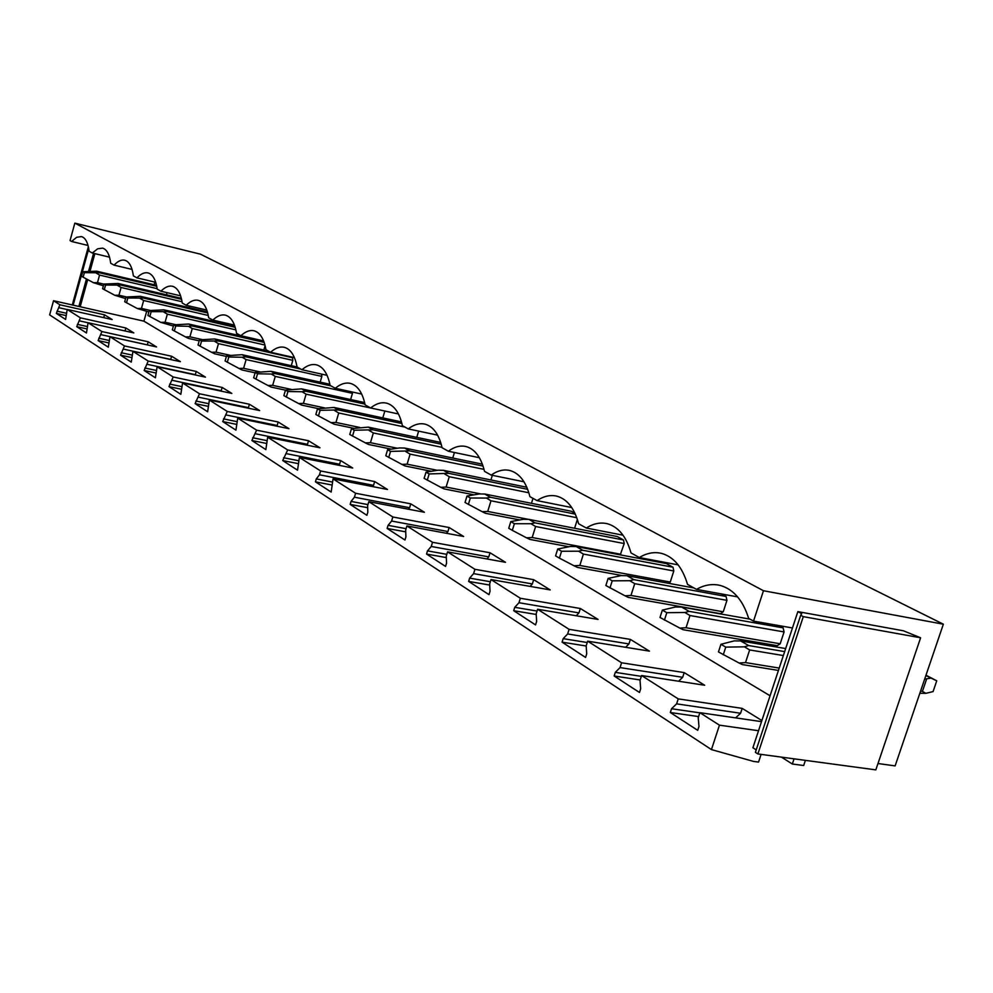 <?xml version="1.0" encoding="UTF-8"?>
<svg xmlns="http://www.w3.org/2000/svg" width="993" height="993" viewBox="0 0 993 993"><rect width="100%" height="100%" fill="white"/><g stroke="black" fill="none" stroke-linecap="round" stroke-linejoin="round"><path stroke-width="1.49" d="M200.462 254.183L74.835 223.127L763.468 590.736L943.35 624.2L200.462 254.183M761.097 754.382L758.553 762.09L753.588 761.432L711.447 749.591L49.65 314.893L53.535 300.718L143.923 321.173L770.071 695.758M711.447 749.591L719.453 725.163L699.866 712.676L698.228 717.716L698.973 726.491L697.719 730.327L670.325 712.515L671.541 708.741L676.618 703.863L678.231 698.886L641.59 675.538L640.026 680.391L640.671 688.77L639.48 692.469L614.146 675.997L615.3 672.36L620.054 667.581L621.581 662.778L587.657 641.155L586.168 645.847L586.714 653.866L585.572 657.428L562.075 642.161L563.18 638.648L567.636 633.956L569.101 629.326L537.598 609.255L536.183 613.786L536.63 621.469L535.55 624.907L513.704 610.707L514.759 607.319L518.954 602.726L520.344 598.258L491.014 579.564L489.661 583.946L490.033 591.319L489.003 594.658L468.634 581.414L469.639 578.125L473.599 573.631L474.927 569.299L447.558 551.86L446.254 556.105L446.565 563.192L445.572 566.42L426.531 554.044L427.499 550.867L431.247 546.473L432.514 542.277L406.907 525.955L405.665 530.063L405.914 536.89L404.958 540.031L387.133 528.437L388.064 525.347L391.602 521.04L392.831 516.981L368.813 501.676L367.621 505.66L367.82 512.251L366.901 515.293L350.169 504.407L351.063 501.415L354.427 497.195L355.606 493.248L333.052 478.874L331.166 492.056L315.426 481.828L316.295 478.924L319.485 474.791L320.627 470.955L299.389 457.425L297.552 470.198L282.72 460.566L287.685 449.966L267.663 437.205L265.851 449.606L251.862 440.507L256.616 430.168L237.712 418.115L235.937 430.155L222.705 421.553L227.273 411.462L209.386 400.055L207.636 411.76L195.112 403.617L199.506 393.762L182.563 382.95L180.838 394.333L168.959 386.625L173.192 376.98L157.105 366.74L155.417 377.812L144.146 370.488L148.218 361.067L132.938 351.336L131.275 362.122L120.563 355.159L124.485 345.936L109.95 336.677L108.324 347.202L98.121 340.574L101.907 331.55L88.067 322.725L86.465 332.99L76.734 326.672L80.396 317.834L67.201 309.431L65.625 319.448L56.34 313.416L59.878 304.764L53.535 300.718M737.625 596.892L696.503 589.383C704.459 584.815 712.415 583.524 720.397 585.485C733.517 589.296 742.938 600.269 748.672 618.428L753.526 621.121L763.468 590.736M696.503 589.383L687.528 584.38C682.39 567.239 673.8 556.936 661.772 553.449C654.313 551.611 646.828 552.977 639.318 557.545L631.002 552.915C626.384 536.692 618.54 526.985 607.468 523.77C600.467 522.057 593.417 523.485 586.329 528.04L578.609 523.745C574.438 508.354 567.251 499.181 557.023 496.202C550.457 494.613 543.804 496.078 537.076 500.621L529.902 496.624C526.141 481.99 519.513 473.301 510.054 470.545C503.873 469.044 497.58 470.558 491.2 475.088L484.51 471.352C481.096 457.401 474.989 449.146 466.201 446.589C460.367 445.187 454.422 446.738 448.352 451.232L442.096 447.744C438.993 434.425 433.345 426.568 425.165 424.185C419.667 422.869 414.031 424.445 408.247 428.902L402.376 425.637C399.558 412.889 394.333 405.405 386.687 403.17C381.486 401.942 376.136 403.53 370.625 407.962L365.114 404.883C362.544 392.682 357.691 385.532 350.541 383.435C345.626 382.268 340.525 383.881 335.274 388.275L330.086 385.383C327.74 373.666 323.221 366.827 316.519 364.865C311.852 363.761 306.998 365.387 301.971 369.731L297.081 367.013C294.946 355.755 290.726 349.201 284.432 347.351C280.001 346.309 275.384 347.947 270.568 352.254L265.95 349.685C263.989 338.836 260.054 332.556 254.134 330.806C249.913 329.825 245.507 331.463 240.889 335.733L236.533 333.3C234.733 322.849 231.046 316.804 225.461 315.166C221.451 314.235 217.231 315.873 212.812 320.094L208.679 317.797C207.028 307.718 203.565 301.897 198.302 300.345C194.479 299.464 190.445 301.102 186.2 305.285L182.278 303.101C180.763 293.357 177.511 287.759 172.534 286.282C168.884 285.45 165.024 287.089 160.94 291.222L157.217 289.137C155.814 279.728 152.773 274.329 148.056 272.926C144.568 272.132 140.869 273.77 136.935 277.854L133.385 275.88C132.106 266.769 129.239 261.556 124.77 260.228C121.444 259.458 117.882 261.097 114.096 265.131L110.719 263.257C109.54 254.431 106.834 249.392 102.589 248.126L97.637 248.796L92.337 253.016L89.109 251.229C88.029 242.677 85.472 237.786 81.438 236.582L76.684 237.277L71.57 241.473L70.044 240.616L74.835 223.127M805.397 760.365L803.672 765.516L792.327 764.014L781.466 757.138M792.327 764.014L794.052 758.838M877.973 763.53L895.127 765.888L943.35 624.2M753.526 621.121L792.464 627.973L797.863 611.626L903.394 630.778L920.61 637.779L803.3 616.641L800.706 615.25L801.723 613.686L797.863 611.626M719.453 725.163L758.528 730.724L792.464 627.973M756.219 749.889L752.905 747.766L758.528 730.724M154.883 282.111L154.138 284.768M146.641 311.454L143.923 321.173M167.06 292.662L166.452 294.809M265.106 345.589L263.803 350.045M174.296 331.017L175.711 326.002L173.738 324.848L172.323 329.85L185.53 336.937L189.911 336.826L192.257 328.534L188.533 326.312L192.009 325.94L188.695 324.028L261.444 340.624L264.026 342.039M290.887 356.835L292.501 357.716L292.811 360.347L291.272 365.672M237.997 334.12L237.687 335.212M227.285 362.259L228.8 356.983L226.603 355.705L225.088 360.968L239.003 368.44L243.595 368.304L246.115 359.578L321.856 376.409L321.608 374.113M321.856 376.409L320.168 382.144M418.649 431.111L416.775 437.367M609.975 587.955L612.234 580.831L608.113 578.423L605.854 585.522L624.969 595.788L630.965 595.44L634.726 583.673L726.963 600.355L726.082 596.458L721.551 593.951M726.963 600.355L723.252 611.8L720.484 613.674L628.259 597.389L624.969 595.788M668.723 583.338L670.263 582.035L673.813 570.975L673.006 567.226L666.353 563.565L576.238 546.56L570.379 546.473L557.718 549.005L555.571 555.869L559.407 558.128L561.554 551.252L578.571 551.202L582.668 550.246L576.238 546.56M664.441 620.079L666.812 612.693L662.368 610.099L659.997 617.46L679.857 628.11L686.039 627.725L689.986 615.536L784.085 631.933L783.117 627.849L779.058 625.615M784.085 631.933L780.188 643.774L777.246 645.673L683.147 629.711L679.857 628.11M512.314 530.361L526.538 537.809L532.186 537.523L535.612 526.513L624.212 543.556L623.492 539.969L617.274 536.543L528.959 519.401L523.261 519.314L510.799 521.61L508.751 528.251L512.314 530.361L514.374 523.708L530.907 523.721L534.942 522.839L528.959 519.401M624.212 543.556L620.24 554.864M492.342 475.312L490.914 479.954M213.085 320.156L212.812 321.087M286.319 397.076L287.945 391.515L285.488 390.088L283.874 395.636L298.595 403.53L303.411 403.369L306.105 394.171L384.787 411.015M384.787 411.201L382.789 417.904M468.373 504.444L470.347 498.002L466.995 496.041L465.034 502.483L482.226 511.705L487.724 511.445L490.989 500.795L486.409 498.064L490.393 497.257L484.795 494.042L571.36 511.258L574.935 513.232M577.367 519.426L574.599 528.264M454.434 452.498L452.758 458.021M255.983 379.189L257.547 373.765L255.226 372.412L253.662 377.824L267.973 385.495L272.665 385.358L275.272 376.397L352.465 393.327L352.378 392.036M352.465 393.327L350.628 399.534M532.993 498.349L531.454 503.327M189.539 306.055L189.092 307.644M678.231 698.886L742.181 708.381L761.892 720.546M699.866 712.676L761.532 721.638M59.878 304.764L104.526 314.831L112.135 319.535L67.201 309.431M80.396 317.834L125.85 327.988L133.819 332.916L88.067 322.725M101.907 331.55L148.193 341.778L156.546 346.942L109.95 336.677M124.485 345.936L171.628 356.251L180.403 361.663L132.938 351.336M148.218 361.067L196.254 371.444L205.477 377.141L157.105 366.74M173.192 376.98L222.147 387.431L231.853 393.414L182.563 382.95M199.506 393.762L249.417 404.25L259.645 410.568L209.386 400.055M227.273 411.462L278.164 422L288.975 428.666L237.712 418.115M256.616 430.168L308.538 440.743L319.957 447.793L267.663 437.205M287.685 449.966L340.649 460.566L352.738 468.026L299.389 457.425M320.627 470.955L374.671 481.555L387.493 489.475L333.052 478.874M355.606 493.248L410.767 503.836L424.396 512.251L368.813 501.676M392.831 516.981L449.159 527.531L463.657 536.481L406.907 525.955M432.514 542.277L490.033 552.766L505.511 562.311L447.558 551.86M474.927 569.299L533.675 579.689L550.209 589.904L491.014 579.564M520.344 598.258L580.346 608.498L598.071 619.433L537.598 609.255M569.101 629.326L630.394 639.393L649.422 651.135L587.657 641.155M621.581 662.778L684.189 672.596L704.682 685.244L641.59 675.538M670.325 712.515L698.588 716.586M676.618 703.863L740.579 713.259L742.181 708.381M671.541 708.741L699.817 712.85M735.614 717.865L740.579 713.259M678.157 564.88L639.318 557.545M614.146 675.997L640.175 679.969M620.054 667.581L682.663 677.3L684.189 672.596M615.3 672.36L641.329 676.357M678.629 681.235L682.663 677.3M623.008 535.19L586.329 528.04M562.075 642.161L586.18 646.009M567.636 633.956L628.941 643.936L630.394 639.393M563.18 638.648L587.223 642.521M625.64 647.287L628.941 643.936M571.757 507.56L537.076 500.621M513.704 610.707L536.22 614.468M518.954 602.726L578.956 612.892L580.346 608.498M514.759 607.319L537.039 611.055M576.25 615.759L578.956 612.892M523.981 481.791L491.2 475.088M468.634 581.414L489.723 585.063M473.599 573.631L532.347 583.946L533.675 579.689M469.639 578.125L490.343 581.724M530.113 586.391L532.347 583.946M479.371 457.711L448.352 451.232M426.531 554.044L446.316 557.582M431.247 546.473L488.767 556.887L490.033 552.766M427.499 550.867L446.8 554.33M486.93 558.96L488.767 556.887M437.628 435.157L408.247 428.902M387.133 528.437L405.727 531.851M391.602 521.04L447.93 531.528L449.159 527.531M388.064 525.347L406.087 528.673M446.44 533.291L447.93 531.528M398.478 413.982L370.625 407.962M350.169 504.407L367.683 507.708M354.427 497.195L409.6 507.733L410.767 503.836M351.063 501.415L367.944 504.605M408.384 509.198L409.6 507.733M361.688 394.072L335.274 388.275M315.426 481.828L331.947 485.018M319.485 474.791L373.542 485.341L374.671 481.555M316.295 478.924L332.121 481.99M372.549 486.57L373.542 485.341M327.069 375.329L301.971 369.731M282.72 460.566L298.322 463.644M286.592 453.689L339.556 464.24L340.649 460.566M283.551 457.736L298.434 460.678M338.762 465.245L339.556 464.24M294.424 357.629L270.568 352.254M251.862 440.507L266.633 443.474M255.573 433.792L307.482 444.318L308.538 440.743M252.656 437.752L266.683 440.582M306.862 445.137L307.482 444.318M263.592 340.909L240.889 335.733M222.705 421.553L236.694 424.408M226.255 414.987L277.146 425.476L278.164 422M223.475 418.872L236.706 421.591M276.662 426.134L277.146 425.476M234.435 325.083L212.812 320.094M195.112 403.617L208.393 406.373M198.526 397.2L248.436 407.651L249.417 404.25M195.857 401.011L208.393 403.617M206.817 310.077L186.2 305.285M168.959 386.625L181.582 389.281M172.236 380.331L221.191 390.733L222.147 387.431M169.691 384.08L181.595 386.587M180.614 295.84L160.94 291.222M144.146 370.488L156.149 373.045M147.287 364.332L195.336 374.671L196.254 371.444M144.841 368.006L156.174 370.426M155.727 282.31L136.935 277.854M120.563 355.159L131.995 357.629M123.591 349.139L170.734 359.404L171.628 356.251M121.245 352.738L132.032 355.072M132.057 269.426L114.096 265.131M98.121 340.574L109.019 342.957M101.038 334.666L147.324 344.856L148.193 341.778M98.779 338.203L109.069 340.462M109.528 257.162L92.337 253.016M76.734 326.672L87.148 328.968M79.552 320.888L88.054 322.775M125.019 330.954L125.85 327.988M77.38 324.363L87.198 326.536M88.042 245.457L71.57 241.473M56.34 313.416L66.295 315.637M59.059 307.743L67.164 309.568M103.744 317.648L104.526 314.831M56.973 311.157L66.357 313.254M920.61 637.779L875.826 769.873L757.895 753.948L755.4 752.359L800.706 615.25M757.895 753.948L803.3 616.641M80.185 306.75L87.682 279.654M90.015 271.213L94.869 253.637M78.869 306.452L86.453 279.008M88.576 271.312L93.553 253.314M73.159 305.161L88.749 248.66M72.29 304.963L88.352 246.711M723.264 654.772L725.759 647.113L744.427 646.828L748.648 645.549L740.604 640.932L734.15 640.895L720.943 644.296L718.46 651.929L739.115 663.026L745.507 662.592L749.653 649.943L744.427 646.828M778.438 670.436L742.404 664.602L739.115 663.026M725.759 647.113L720.943 644.296M749.653 649.943L783.353 655.566M924.644 679.15L931.037 678.095L925.873 675.538M745.507 662.592L779.22 668.078M920.585 691.091L922.423 691.389L926.481 679.46M919.841 693.263L925.848 693.337L922.423 691.389M740.604 640.932L785.662 648.553M748.648 645.549L784.656 651.607M925.848 693.337L933.072 691.587L936.747 680.813L931.037 678.095M936.747 680.813L925.997 675.203M689.986 615.536L684.897 612.495L689.08 611.34L681.632 607.071L675.389 607.021L662.368 610.099M666.812 612.693L684.897 612.495M686.039 627.725L780.188 643.774M681.632 607.071L749.914 619.123M689.08 611.34L783.117 627.849M634.726 583.673L629.773 580.719L633.906 579.664L627.005 575.704L620.96 575.63L608.113 578.423M612.234 580.831L629.773 580.719M630.965 595.44L723.252 611.8M627.005 575.704L693.921 587.943M633.906 579.664L726.082 596.458M559.407 558.128L574.004 565.762L579.825 565.451L583.4 554.069L578.571 551.202M622.499 575.63L577.281 567.375L574.004 565.762M561.554 551.252L557.718 549.005M583.4 554.069L673.813 570.975M579.825 565.451L670.263 582.035M582.668 550.246L673.006 567.226M535.612 526.513L530.907 523.721M568.89 546.771L529.803 539.41L526.538 537.809M514.374 523.708L510.799 521.61M532.186 537.523L620.824 554.268M534.942 522.839L623.492 539.969M470.347 498.002L486.409 498.064M519.798 519.947L485.465 513.307L482.226 511.705M484.795 494.042L479.271 493.943L466.995 496.041M490.989 500.795L576.784 517.713M487.724 511.445L528.686 519.389M490.393 497.257L575.332 514.101M427.263 480.202L429.15 473.946L448.712 473.326L443.474 470.322L438.099 470.198L426.022 472.122L424.135 478.353L440.768 487.29L446.118 487.054L449.258 476.714L444.79 474.058M474.046 494.837L443.983 488.879L440.768 487.29M429.15 473.946L426.022 472.122M449.258 476.714L528.859 492.776M446.118 487.054L480.873 493.955M443.474 470.322L526.836 487.253M448.712 473.326L527.68 489.326M388.722 457.475L390.534 451.405L409.625 450.884L404.697 448.054L399.471 447.93L387.605 449.692L385.793 455.737L401.904 464.389L407.105 464.178L410.121 454.149L405.752 451.554M431.31 471.278L405.082 465.978L401.904 464.389M390.534 451.405L387.605 449.692M410.121 454.149L484.025 469.366M407.105 464.178L437.367 470.322M404.697 448.054L482.387 464.153M409.625 450.884L483.057 466.065M352.515 436.126L354.265 430.23L372.909 429.795L368.266 427.139L351.51 428.616L349.759 434.5L365.374 442.878L370.451 442.679L373.343 432.948L369.086 430.416M391.279 449.146L368.54 444.454L365.374 442.878M354.265 430.23L351.51 428.616M373.343 432.948L442.009 447.346M370.451 442.679L397.361 448.253M368.266 427.139L440.681 442.419M372.909 429.795L441.215 444.181M318.443 416.03L320.131 410.308L338.34 409.948L333.971 407.44L317.524 408.781L315.848 414.491L331.004 422.633L335.944 422.447L338.737 412.989L334.579 410.519M353.744 428.318L334.12 424.197L331.004 422.633M320.131 410.308L317.524 408.781M338.737 412.989L405.057 427.127M335.944 422.447L359.814 427.474M333.971 407.44L401.495 421.913M338.34 409.948L401.917 423.552M306.105 394.171L302.033 391.751L305.732 391.23L301.611 388.871L285.488 390.088M287.945 391.515L302.033 391.751M318.455 408.669L301.673 405.094L298.595 403.53M303.411 403.369L324.525 407.887M301.611 388.871L364.617 402.575M305.732 391.23L364.952 404.089M275.272 376.397L271.3 374.038L274.937 373.554L271.052 371.32L255.226 372.412M257.547 373.765L271.3 374.038M285.463 390.162L271.027 387.047L267.973 385.495M272.665 385.358L291.272 389.393M271.052 371.32L329.875 384.279M274.937 373.554L330.979 385.88M246.115 359.578L242.23 357.269L245.805 356.822L242.118 354.7L226.603 355.705M228.8 356.983L242.23 357.269M255.102 372.834L242.019 369.967L239.003 368.44M243.595 368.304L259.918 371.891M242.118 354.7L297.081 366.976M245.805 356.822L300.792 369.073M200.089 346.222L201.554 341.083L218.212 340.971L214.711 338.961L199.469 339.867L198.017 345.005L211.559 352.267L216.04 352.155L218.485 343.64L214.674 341.381M226.392 356.413L214.538 353.781L211.559 352.267M201.554 341.083L199.469 339.867M218.485 343.64L292.811 360.347M216.04 352.155L230.277 355.32M214.711 338.961L268.532 351.112M218.212 340.971L292.501 357.716M175.711 326.002L188.533 326.312M199.196 340.835L188.459 338.427L185.53 336.937M188.695 324.028L173.738 324.848M192.257 328.534L264.957 345.043M189.911 336.826L202.237 339.594M192.009 325.94L264.138 342.374M149.794 316.568L151.172 311.665L167.134 311.653L163.969 309.828L149.285 310.573L147.92 315.451L160.792 322.365L165.074 322.266L167.358 314.16L163.708 312.001M173.403 326.039L160.792 322.365M151.172 311.665L149.285 310.573M167.358 314.16L235.875 329.887M165.074 322.266L175.662 324.674M163.969 309.828L234.82 326.151M167.134 311.653L235.192 327.305M126.483 302.815L127.824 298.037L143.451 298.049L140.447 296.324L126.024 296.994L124.696 301.76L137.257 308.5L141.44 308.413L143.662 300.507L140.087 298.384M148.888 311.976L137.257 308.5M127.824 298.037L126.024 296.994M143.662 300.507L208.269 315.464M141.44 308.413L150.44 310.474M140.447 296.324L207.4 311.889M143.451 298.049L207.698 312.969M104.29 289.72L105.581 285.053L120.91 285.103L118.043 283.464L103.88 284.06L102.577 288.715L114.84 295.293L118.937 295.219L121.096 287.486L117.596 285.413M125.59 298.57L114.84 295.293M105.581 285.053L103.88 284.06M121.096 287.486L182.067 301.735M118.937 295.219L126.471 296.957M118.043 283.464L181.334 298.297M120.91 285.103L181.582 299.315M83.114 277.246L84.38 272.678L99.412 272.765L96.669 271.188L82.754 271.722L81.488 276.29L93.466 282.707L97.475 282.633L99.573 275.073L96.135 273.038M103.396 285.798L93.466 282.707M84.38 272.678L82.754 271.722M99.573 275.073L157.142 288.64M97.475 282.633L103.855 284.122M96.669 271.188L156.546 285.339M99.412 272.765L156.745 286.294"/></g></svg>
